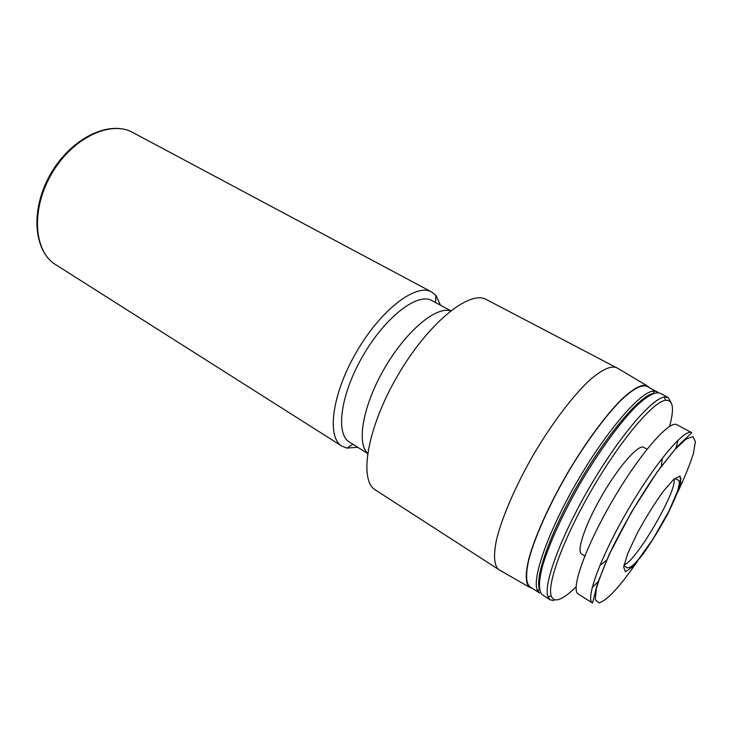 <?xml version="1.0" encoding="UTF-8"?>
<svg xmlns="http://www.w3.org/2000/svg" width="732" height="732" viewBox="0 0 732 732"><rect width="100%" height="100%" fill="white"/><g stroke="black" fill="none" stroke-linecap="round" stroke-linejoin="round"><path stroke-width="1.1" d="M625.375 571.747L623.664 567.026L627.827 553.328L637.233 533.216C645.606 517.863 654.234 503.982 663.11 491.565L673.888 479.149L680.101 476.038L680.742 482.388C678.372 490.888 673.751 501.932 666.889 515.52C659.193 529.556 651.215 542.458 642.943 554.243L632.32 567.035L625.375 571.747M357.728 447.27L346.877 448.103L341.899 446.136C326.38 437.242 332.044 393.67 356.713 351.543C381.207 309.307 416.325 282.9 431.706 292.013L435.879 295.371L440.499 305.226M367.601 453.483L349.42 442.037C335.219 433.93 340.6 393.935 363.209 355.331C385.654 316.627 417.798 292.224 431.853 300.577L450.775 310.752M367.638 453.218C356.274 443.089 363.191 404.741 384.748 367.876C406.187 330.946 436.144 306.022 450.564 310.917M499.599 570.109L374.473 489.369C358.772 478.206 367.867 426.546 397.75 375.452C427.47 324.258 467.931 290.878 485.389 299.04L617.323 368.095M498.84 569.679L498.712 569.597C494.1 565.626 493.222 555.387 496.571 539.548C502.015 517.24 515.593 485.764 533.546 454.581C551.827 423.59 572.516 396.259 589.233 380.521C601.503 369.816 610.561 365.506 616.436 367.574L616.573 367.638M532.045 588.153L529.446 587.201C525.366 583.468 525.21 573.797 528.989 558.187C535.065 536.3 549.009 505.135 566.934 474.043C585.152 443.116 605.382 415.611 621.431 399.535C633.153 388.555 641.644 383.925 646.905 385.636L649.019 387.42M539.521 589.653L537.325 590.102L539.621 593.03L529.922 586.789C525.823 583.312 525.457 573.549 529.236 558.123C535.238 536.336 549.156 505.199 567.071 474.116C585.28 443.208 605.501 415.749 621.505 399.791C633.18 388.902 641.607 384.392 646.777 386.249L658.342 392.645M537.325 590.102C531.716 578.262 548.643 530.352 577.813 480.384C606.91 430.37 640.244 392.013 653.31 391.062L656.997 391.611M539.393 588.885C534.79 576.221 551.589 529.703 579.726 481.491C607.798 433.243 639.988 395.692 653.273 393.45M553.831 600.579L550.235 599.865L542.439 594.851C538.56 591.502 538.423 581.839 542.43 566.449C548.735 544.699 562.908 513.471 580.943 482.205C599.252 451.095 619.437 423.37 635.248 407.166C646.667 396.085 655.14 391.437 659.962 393.166L668.17 397.476L671.326 402.993M550.235 599.865L547.957 596.708C543.117 584.667 560.529 537.032 589.589 487.238C618.586 437.407 651.434 398.775 664.299 397.046L668.17 397.476M576.102 586.808C568.023 594.851 561.645 599.206 556.961 599.856C554.179 600.158 552.285 598.886 551.278 596.04C546.676 584.2 563.841 537.553 592.289 488.811C620.672 440.033 652.779 402.097 665.361 400.276C673.111 399.535 674.511 408.255 669.56 426.417M584.795 556L581.601 554.033C576.121 551.223 585.426 523.828 602.427 494.722C619.373 465.579 638.615 443.976 643.767 447.362L647.042 449.173M578.262 594.018C570.274 590.083 585.225 547.326 612.51 500.597C639.713 453.822 669.542 419.729 676.908 424.743L691.777 432.694C684.951 427.955 655.469 462.569 628.083 509.673C600.606 556.723 585.024 599.435 592.508 603.04L578.262 594.018M678.097 440.078L675.755 448.625M598.474 581.245L592.188 587.494M637.572 561.169C619.977 586.597 607.13 600.496 599.051 602.884L595.29 599.755L596.342 588.711C599.517 577.557 605.099 563.475 613.077 546.465C626.446 519.702 643.657 490.98 659.843 468.379L674.419 450.098L685.765 439.246L692.902 436.519L695.4 441.661L693.341 453.712C689.855 464.674 684.603 477.621 677.567 492.535M673.934 479.103C678.125 489.47 635.175 563.173 624.094 564.637M55.705 264.673C33.8 251.515 30.689 209.471 51.661 173.777C72.367 137.936 110.486 119.92 132.739 132.483C109.837 119.755 71.681 137.552 50.938 173.356C30.012 209.059 33.343 251.03 55.705 264.673L341.899 446.136M681.153 478.399L679.333 482.415M623.929 565.397L626.693 567.62C629.383 568.499 633.326 565.745 638.524 559.349L652.907 539.191L668.902 511.101L677.594 491.035L679.333 483.797C679.378 481.647 678.875 480.348 677.814 479.899L674.52 478.591M431.706 292.013L132.739 132.483M435.531 302.554L435.879 295.371M352.952 444.26L346.877 448.103M646.905 385.636L616.436 367.574M529.446 587.201L498.712 569.597M654.005 393.185L653.31 391.062M665.361 400.276L664.299 397.046M551.278 596.04L547.957 596.708M662.222 458.223L661.335 466.357M606.791 559.953C602.747 563.457 600.533 565.049 600.158 564.738M592.508 603.04L597.394 583.697L609.152 554.554L631.396 512.235L657.171 471.957L676.908 446.968L691.777 432.694"/></g></svg>
